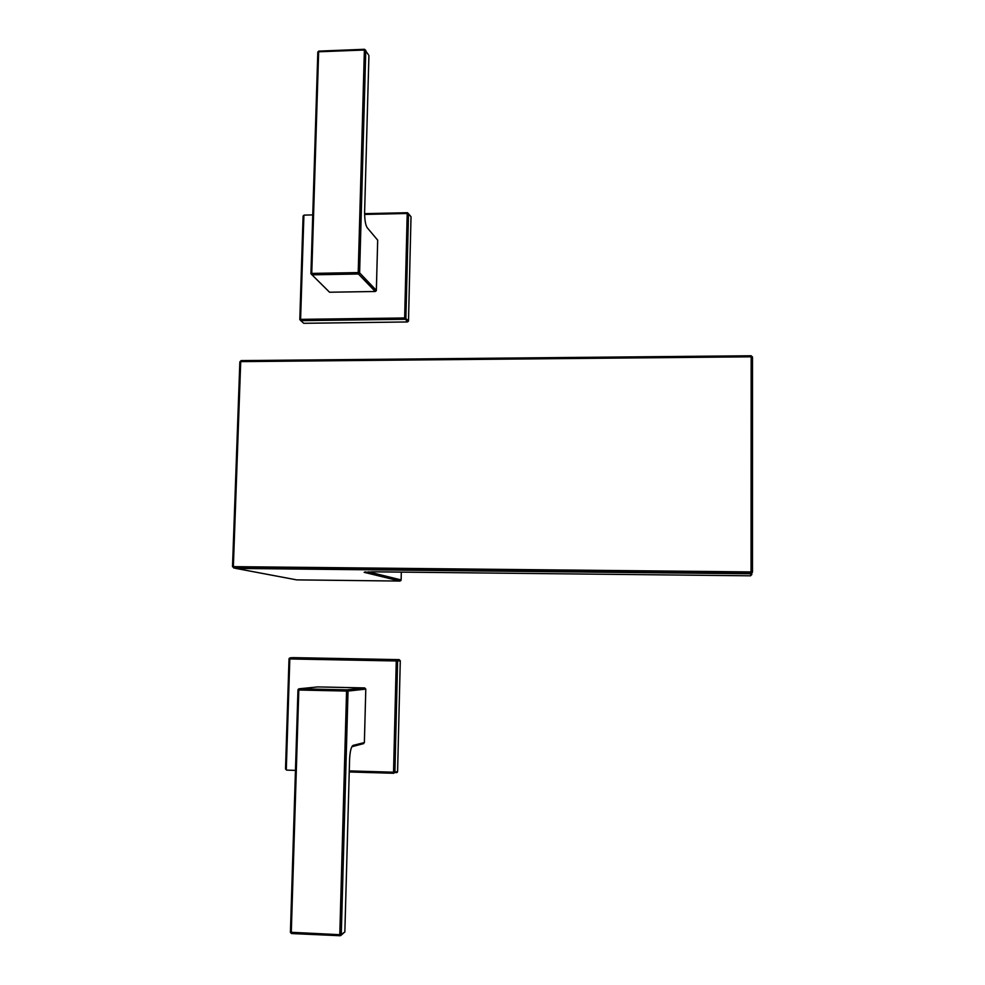 <?xml version="1.0" encoding="UTF-8"?>
<svg xmlns="http://www.w3.org/2000/svg" width="985" height="985" viewBox="0 0 985 985"><rect width="100%" height="100%" fill="white"/><g stroke="black" fill="none" stroke-linecap="round" stroke-linejoin="round"><path stroke-width="1.48" d="M752.368 572.347L751.013 573.775L235.944 568.431L296.707 579.882L399.984 581.064L401.129 579.943L401.314 572.125M232.509 566.707L239.86 361.864L241.128 360.596L751.149 355.757L751.161 356.816L240.709 361.618L233.359 566.646L751.136 571.928L752.478 572.014L751.112 573.356L233.704 568.013L233.359 566.646L232.509 566.707L235.255 568.296L751.05 573.639L751.161 356.816L752.491 357.05L752.478 572.014L751.05 573.639M751.149 355.757L752.491 357.05M239.86 361.864L241.128 360.596M349.269 770.898L393.544 772.191L396.265 660.972L289.812 658.953L286.315 769.039L285.515 768.928L289.011 658.94L290.156 657.82L293.173 657.635L399.196 659.63L400.279 660.8L397.595 771.538L394.911 772.141L397.608 660.997L400.279 660.8M286.315 769.039L286.586 770.11L295.463 770.381M396.45 772.671L393.544 772.191L393.741 773.274L394.911 772.141L395.564 743.946M394.209 743.971L395.49 743.958L397.534 660.997L396.462 659.864L396.265 660.972L397.608 660.997L396.524 659.827L290.156 657.82L289.011 658.94M342.731 659.962L342.952 658.866L399.196 659.63M397.263 772.338L397.595 771.538M304.057 215.112L303.158 215.9L304.045 215.124L312.75 214.902L304.057 215.112L303.885 215.887L300.597 319.362L404.65 317.97L407.211 213.486L365.423 214.41M408.43 213.708L407.334 212.711L407.211 213.486L408.43 213.708L405.894 318.13L404.65 317.97L407.384 321.96L303.712 323.302L300.856 320.667L404.847 319.288L405.882 318.586L408.516 213.77L411.016 216.762L408.504 320.851L405.882 318.586L408.504 320.851M408.443 213.708L407.445 212.711L364.61 213.659L407.458 212.723M303.885 215.887L303.097 216.207L302.247 241.978M300.597 319.362L299.809 319.596L300.856 320.667L300.597 319.362M411.016 216.762L410.154 215.727M407.384 321.96L408.406 321.258M751.851 574.514L750.533 575.806L372.724 571.817L364.142 572.322L399.984 581.064M750.533 575.806L751.013 573.775M365.016 571.953L364.142 572.322M368.402 571.829L401.129 579.943M344.848 931.896L340.933 935.381M364.696 687.924L346.88 689.832L299.169 688.786L317.786 686.914L364.696 687.924L365.792 689.106L348.025 691.064L346.572 691.064L346.806 689.882L299.083 688.835L298.812 690.017L297.962 689.968L290.427 932.253L339.788 934.691L346.572 691.064L298.812 690.017L291.277 932.5L291.572 933.546L339.948 935.725M351.916 746.568L353.061 745.399C351.165 746.642 350.007 751.309 349.589 759.386L344.848 931.995L341.278 934.543L348.025 691.064L346.806 689.882L347.927 691.064L341.278 934.543L340.576 935.627L341.179 934.58L339.788 934.691L340.576 935.639M290.427 932.364L291.449 933.534M365.792 689.106L364.376 742.567L353.061 745.399M364.376 742.542L362.726 743.687M298.209 689.266L299.169 688.786L297.962 689.968M289.221 658.312L343.026 658.817M344.319 771.821L345.784 771.871M349.244 771.969L393.717 773.274M285.515 768.965L286.586 770.11M368.353 54.655L364.524 49.287L318.968 51.109M310.928 273.571L317.81 52.242L318.647 51.786L311.752 273.411L358.208 272.586L364.388 50.013L318.647 51.786L318.795 51.06L317.847 51.996M364.388 50.013L364.524 49.287L365.767 50.395L359.611 272.845L376.356 290.39L375.223 291.498L329.544 292.225L312.011 274.827L358.429 274.002L359.525 272.783L376.27 290.772L375.223 291.498L358.429 274.002L358.208 272.586L359.525 272.783L365.694 50.297L364.388 50.013M368.919 55.603L364.622 211.984C364.598 219.643 365.447 224.888 367.183 227.683L377.686 240.168L376.344 290.513M310.928 273.707L312.011 274.827L311.752 273.411L310.928 273.707M329.667 292.225L328.485 291.191M352.334 318.635L352.556 319.94M361.249 213.745L359.833 213.77L361.249 213.745M303.023 241.817L302.247 242.125L299.809 319.485M751.801 573.529L750.545 575.745M400.907 580.584L365.669 571.916M363.748 743.576L351.817 746.753"/></g></svg>

